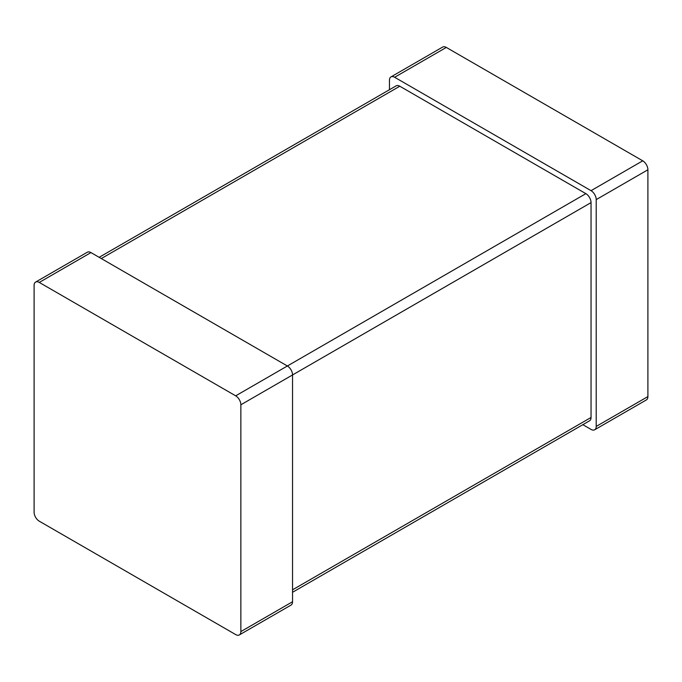 <?xml version="1.0" encoding="UTF-8"?>
<svg xmlns="http://www.w3.org/2000/svg" width="682" height="682" viewBox="0 0 682 682"><rect width="100%" height="100%" fill="white"/><g stroke="black" fill="none" stroke-linecap="round" stroke-linejoin="round"><path stroke-width="1.02" d="M389.456 89.717L389.456 80.254A7.306 4.22 60 0 1 390.974 76.904L442.661 47.067A7.306 4.22 60 0 1 446.318 47.425L642.734 160.824A7.306 4.22 -120 0 1 647.9 169.784L647.9 396.583A7.306 4.22 60 0 1 646.383 399.925L594.695 429.771A7.306 4.22 60 0 1 591.047 429.413L582.846 424.673M390.974 76.904A7.306 4.22 60 0 1 394.631 77.271L591.047 190.67A7.306 4.22 -120 0 1 596.213 199.621L596.213 426.421A7.306 4.22 60 0 1 594.695 429.771M99.154 257.327L396.14 85.864A7.306 4.22 60 0 1 399.797 86.222L585.872 193.654L235.682 395.833L39.266 282.433A7.306 4.22 60 0 0 35.617 282.075A7.306 4.22 60 0 0 34.1 285.417L34.1 512.216A7.306 4.22 -120 0 0 39.266 521.176L235.682 634.575A7.306 4.22 60 0 0 239.339 634.933A7.306 4.22 60 0 0 240.857 631.592L240.857 404.784A7.306 4.22 -120 0 0 235.682 395.833M292.544 592.283L589.529 420.82A7.306 4.22 60 0 0 591.047 417.469L591.047 202.605A7.306 4.22 -120 0 0 585.872 193.654M591.047 202.605L292.544 374.947L292.544 601.746A7.306 4.22 60 0 1 291.026 605.096L239.339 634.933M240.857 404.784L292.544 374.947A7.306 4.22 -120 0 0 287.369 365.987L90.953 252.587L39.266 282.433M35.617 282.075L87.305 252.229A7.306 4.22 60 0 1 90.953 252.587M446.318 47.425L394.631 77.271M642.734 160.824L591.047 190.67M647.9 396.583L596.213 426.421M647.9 169.784L596.213 199.621M591.047 417.469L292.544 589.811M399.797 86.222L101.294 258.563M292.544 601.746L240.857 631.592"/></g></svg>
